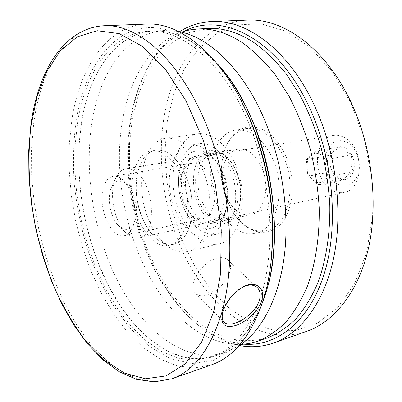 <?xml version="1.0" encoding="UTF-8"?>
<svg xmlns="http://www.w3.org/2000/svg" width="402" height="402" viewBox="0 0 402 402"><rect width="100%" height="100%" fill="white"/><g stroke="black" fill="none" stroke-linecap="round" stroke-linejoin="round"><path stroke-width="0.3" stroke-dasharray="2.01 1.51" d="M178.609 31.537L164.654 30.492C129.62 32.607 104.012 66.37 94.138 110.761C84.435 155.554 89.455 209.558 106.736 256.004C129.967 319.57 179.87 367.835 226.13 352.132L238.718 346.011M217.04 63.501C195.508 40.798 174.207 29.969 153.142 31.014C118.359 33.13 93.103 67.184 83.47 111.927C74.018 157.071 79.174 211.502 96.45 258.375C119.68 322.52 169.302 371.458 215.241 355.891C235.205 349.097 251.009 331.173 262.647 302.128C251.009 331.173 235.205 349.097 215.241 355.891L198.779 358.84L182.061 356.78L165.589 350.132L149.8 339.399L135.037 325.102L121.59 307.791L109.691 287.998L99.52 266.23L91.234 242.989L84.953 218.753L80.777 193.99L78.797 169.177L79.078 144.795L81.681 121.354C89.566 72.043 115.791 32.793 153.142 31.014C174.207 29.969 195.508 40.798 217.04 63.501M235.22 164.111C225.05 142.78 212.688 132.665 198.141 133.76C174.795 136.298 165.549 179.995 179.408 212.201C187.834 233.487 204.558 247.542 219.17 243.793C240.326 240.311 250.089 196.784 235.22 164.111M202.603 169.75C192.402 147.73 180.161 137.233 165.89 138.273C143.011 140.74 134.389 185.493 148.253 218.648C156.695 240.562 173.212 255.169 187.533 251.491C208.281 248.175 217.532 203.497 202.603 169.75M141.826 216.909C150.192 236.537 160.855 245.637 173.815 244.215C190.9 241.597 198.322 204.507 186.101 176.448C177.694 157.986 167.599 149.202 155.825 150.092C137.308 152.162 130.338 189.282 141.826 216.909M183.93 208.306C192.302 227.16 203.141 235.803 216.457 234.235C234.009 231.441 242.024 195.613 229.859 168.729C221.477 151.041 211.241 142.68 199.141 143.645C180.106 145.8 172.443 181.744 183.93 208.306M241.014 344.479C217.07 344.68 195.045 334.007 174.94 312.454C140.343 275.038 119.374 213.698 119.394 156.207C119.6 98.977 141.996 46.341 181.307 32.12M267.621 337.821C237.909 345.961 210.251 336.554 184.639 309.6L169.684 291.284L156.755 270.079L146.092 246.642L137.901 221.618L132.328 195.628L129.504 169.297L129.529 143.258L132.464 118.163L138.353 94.706L147.167 73.611L158.825 55.657L173.151 41.627L189.855 32.331L208.497 28.492M208.879 215.814C190.402 200.538 191.367 155.489 210.824 153.484C215.17 152.835 219.527 154.262 223.884 157.76C243.089 171.88 242.562 218.502 223.688 220.778C218.653 221.773 213.718 220.12 208.879 215.814M198.764 217.995C180.352 202.533 181.181 157.107 200.523 155.127C204.844 154.484 209.181 155.931 213.527 159.473C232.673 173.77 232.276 220.819 213.507 223.055C208.502 224.04 203.588 222.356 198.764 217.995M184.603 31.095C165.755 40.702 151.393 57.184 141.514 80.556C121.414 127.725 123.695 193.764 144.906 247.989C155.152 274.3 168.9 296.349 186.156 314.133C203.96 332.208 223.391 342.238 244.456 344.212M239.471 345.524C220.874 341.66 203.713 331.75 187.99 315.796C170.408 297.681 156.413 275.259 145.996 248.526C124.439 193.432 122.128 126.394 142.599 78.335C151.333 57.707 163.629 42.165 179.493 31.718M181.81 239.446L172.433 210.794L166.775 180.935L165.016 150.85L167.287 121.52L173.654 93.988L184.101 69.37L198.477 48.838L216.482 33.617L237.567 24.909L260.923 23.793L285.42 31.049L309.64 46.979L331.957 71.214L350.69 102.6L364.323 139.192L371.734 178.423L372.393 217.422L366.403 253.401L354.463 284.003L337.725 307.555L317.56 323.138L295.41 330.514L272.596 330.012L250.275 322.339L229.381 308.414L210.653 289.269L194.653 265.938L181.81 239.446M247.406 20.1C209.055 22.105 179.975 55.25 167.971 98.867C156.147 142.861 160.338 195.859 178.247 241.039C202.322 303.068 256.285 348.871 306.887 331.273M235.843 170.659C240.079 180.94 241.486 191.327 240.059 201.834C236.21 231.587 207.96 230.401 197.839 202.975C191.076 186.679 192.272 165.73 200.839 155.865C209.301 145.841 224.009 149.494 233.034 165.061L235.843 170.659M201.889 201.151C208.171 215.01 216.276 221.366 226.205 220.221C233.657 218.196 238.416 211.457 240.481 200.01C241.778 190.463 240.502 181.026 236.647 171.689L234.095 166.599C227.954 156.72 221.045 152.212 213.372 153.077C199.156 154.775 193.221 181.433 201.889 201.151M227.783 202.196L234.24 214.16C246.788 232.833 267.099 238.381 280.36 224.552C293.726 210.965 296.38 179.357 285.515 155.413C276.084 136.409 264.3 126.801 250.16 126.59C236.552 128.288 227.522 138.007 223.075 155.745C219.939 171.187 221.512 186.674 227.783 202.196M283.39 156.373C297.676 186.518 287.536 227.065 266.491 230.642C254.26 232.808 243.321 227.075 233.683 213.442L227.401 201.804C221.301 186.699 219.773 171.639 222.819 156.619C226.753 140.393 234.803 131.032 246.974 128.529C261.451 127.374 273.586 136.655 283.39 156.373M226.256 196.251C232.527 209.779 240.682 215.944 250.737 214.743C264.275 212.613 270.611 186.573 261.607 167.192C255.35 154.318 247.547 148.293 238.195 149.122C223.798 150.856 217.608 176.996 226.256 196.251M216.854 203.98C224.994 223.914 241.401 236.899 255.838 233.22C276.787 229.688 286.787 188.759 272.466 158.267C262.647 138.323 250.531 128.921 236.12 130.067C213.05 132.61 203.412 173.8 216.854 203.98M321.555 155.182C317.761 152.624 314.263 152.675 311.053 155.333C308.027 158.298 306.711 162.508 307.103 167.966C307.751 173.413 309.867 177.619 313.449 180.573C317.148 183.222 320.645 183.282 323.947 180.749C327.087 177.86 328.474 173.609 328.102 167.996C327.434 162.378 325.248 158.107 321.555 155.182L327.308 159.408L328.901 176.563L319.057 184.88L307.902 176.312L306.304 159.594L315.866 151.011L321.555 155.182M351.835 154.886L346.73 148.84L343.609 147.238L340.393 146.75C335.831 147.092 332.61 149.901 330.73 155.182C329.132 160.644 329.635 166.081 332.238 171.503C335.082 176.739 338.806 179.503 343.408 179.805C347.996 179.674 351.308 176.945 353.338 171.624C355.056 166.046 354.554 160.468 351.835 154.886C350.333 160.815 350.835 166.393 353.338 171.624C348.021 174.775 344.71 177.498 343.408 179.805C337.655 177.408 333.931 174.644 332.238 171.503C329.746 166.498 329.243 161.056 330.73 155.182C331.876 152.79 335.097 149.976 340.393 146.75L344.534 151.072L351.835 154.886L327.308 159.408M118.56 225.693C126.56 232.462 132.343 230.024 135.906 218.392C138.348 207.216 134.032 190.89 126.901 184.171C120.143 178.578 114.892 179.88 111.143 188.066C106.842 198.372 110.48 217.407 118.278 225.401L118.56 225.693M125.6 232.426C130.047 236.929 134.524 238.743 139.037 237.873C156.061 236.1 155.479 188.367 137.77 173.473C133.735 169.785 129.756 168.232 125.836 168.815C121.173 169.709 117.61 173.232 115.143 179.372C109.042 194.03 114.128 220.633 125.203 232.009L125.6 232.426M329.781 188.608C334.469 192.116 339.313 193.367 344.318 192.362C363.081 189.779 364.865 150.288 346.303 138.745C342.077 135.861 337.786 134.75 333.434 135.409C314.037 137.544 311.756 176.156 329.781 188.608M335.353 182.93C345.082 188.784 352.574 186.101 357.82 174.885C361.629 164.187 357.217 149.082 348.614 143.187C338.615 137.851 331.238 140.821 326.489 152.102C323.067 162.574 327.133 176.805 335.353 182.93M319.057 184.88L343.408 179.805M307.902 176.312L332.238 171.503M306.304 159.594L330.73 155.182M315.866 151.011L340.393 146.75M328.901 176.563L353.338 171.624M137.464 173.533C129.982 204.829 152.393 250.28 173.815 244.215C181.674 242.16 187.221 235.12 190.468 223.11L191.699 216.457L192.226 209.286L192.03 201.794L191.116 194.171L189.503 186.628L187.231 179.362L184.377 172.579L181.006 166.443L177.222 161.122L173.121 156.735L168.825 153.388L164.433 151.147L160.066 150.047L155.825 150.092C146.619 152.051 140.499 159.865 137.464 173.533M133.313 174.222C125.896 205.613 148.293 251.24 169.644 245.195C177.478 243.14 183.005 236.085 186.226 224.04L187.448 217.361L187.965 210.171L187.759 202.648L186.84 194.995L185.221 187.422L182.95 180.131L180.091 173.317L176.724 167.157L172.94 161.81L168.85 157.408L164.554 154.041L160.177 151.79L155.815 150.68L151.589 150.725C142.414 152.68 136.323 160.514 133.313 174.222C136.323 160.514 142.414 152.68 151.589 150.725L155.815 150.68L160.177 151.79L164.554 154.041L168.85 157.408L172.94 161.81L176.724 167.157L180.091 173.317L182.95 180.131L185.221 187.422L186.84 194.995L187.759 202.648L187.965 210.171L187.448 217.361L186.226 224.04C183.005 236.085 177.478 243.14 169.644 245.195C148.293 251.24 125.896 205.613 133.313 174.222M261.315 294.726C276.807 245.471 270.893 171.981 245.763 116.278C220.628 60.466 181.136 29.396 148.765 31.215C111.52 32.989 85.445 72.365 77.651 121.821L75.094 145.338L74.842 169.79L76.847 194.679L81.043 219.517L87.329 243.838L95.621 267.159L105.781 289.008L117.665 308.882L131.087 326.268L145.82 340.635L161.579 351.438L178.006 358.142L194.679 360.242L211.095 357.318C233.135 349.78 249.878 328.916 261.315 294.726M243.094 286.847L242.843 286.963C234.215 290.932 225.718 302.123 223.19 310.892M207.08 295.088C222.733 291.254 237.085 266.566 227.452 259.607C224.934 257.592 221.482 257.114 217.095 258.174C201.402 261.446 186.478 286.726 195.93 293.646C198.638 295.912 202.352 296.395 207.08 295.088M270.868 263.556C269.31 275.566 266.933 286.716 263.737 297.003L250.712 326.841L233.472 348.132L213.417 360.328L191.915 363.589L170.187 358.604L149.253 346.358L129.911 327.982L112.786 304.641C102.59 287.033 93.967 267.993 86.917 247.511C80.842 226.527 76.596 205.161 74.174 183.407C72.842 161.725 73.496 140.72 76.139 120.394C83.46 75.541 104.872 38.949 136.569 29.567C168.091 20.391 209.432 43.391 238.904 96.324M146.363 24.075C107.113 25.733 79.913 67.39 71.933 119.283L69.34 143.846L69.149 169.363L71.29 195.312L75.697 221.2L82.274 246.542L90.922 270.853L101.515 293.636L113.907 314.374L127.901 332.529L143.268 347.544L159.72 358.835L176.885 365.83L194.322 367.991L211.492 364.84M222.748 208.226C227.009 192.739 221.08 170.252 210.316 160.755C199.613 151.046 187.136 156.152 183 170.689L182.473 172.689C179.639 188.267 182.639 202.387 191.478 215.05C201.94 229.21 218.216 226.507 222.748 208.226M180.94 176.845L181.372 175.212C183.523 168.257 187.151 164.247 192.251 163.182C205.035 159.89 219 187.282 213.487 205.779C211.432 213.08 207.884 217.361 202.849 218.618C197.714 219.507 192.859 217.115 188.297 211.447C181.091 201.106 178.639 189.568 180.94 176.845M225.778 210.899C220.904 229.235 205.739 234.125 193.92 222.854C182.021 211.829 175.604 187.84 179.739 170.282C184.216 147.72 205.643 143.419 218.562 165.056C226.14 178.161 228.823 192.196 226.612 207.171L225.778 210.899M170.945 167.956C162.976 198.493 185.483 242.522 207.407 236.356C215.442 234.255 221.17 227.356 224.587 215.648L225.567 211.266C228.16 193.623 224.999 177.081 216.08 161.634C208.085 149.504 199.377 143.961 189.945 145.016C180.523 146.986 174.192 154.629 170.945 167.956M102.751 190.593C104.445 182.227 107.902 177.453 113.123 176.272C125.148 173.006 139.077 202.598 134.268 222.216C132.479 229.959 129.213 234.431 124.469 235.632C112.078 239.13 98.48 210.216 102.751 190.593M171.84 378.795L155.162 381.669L138.198 379.061L121.469 371.488L105.404 359.529L90.36 343.78L76.621 324.851L64.415 303.319L53.923 279.737L45.285 254.627L38.627 228.497L34.049 201.839L31.647 175.136L31.497 148.896L33.667 123.645C40.657 70.31 66.285 27.371 104.354 25.728M164.654 30.492L148.765 31.215M198.141 133.76L165.89 138.273M216.457 234.235L207.407 236.356M199.141 143.645L189.945 145.016M219.17 243.793L187.533 251.491M226.13 352.132L211.095 357.318M200.523 155.127L210.824 153.484M213.507 223.055L223.688 220.778M141.514 80.556L142.599 78.335M240.481 200.01L240.059 201.834M233.683 213.442L234.24 214.16M250.737 214.743L226.205 220.221M266.491 230.642L255.838 233.22M246.974 128.529L236.12 130.067M238.195 149.122L213.372 153.077M222.819 156.619L223.075 155.745M234.095 166.599L233.034 165.061M186.156 314.133L187.99 315.796M344.318 192.362L139.037 237.873M333.434 135.409L125.836 168.815M118.278 225.401L125.203 232.009M111.143 188.066L115.143 179.372M244.009 286.385L242.843 286.963M227.452 259.607L256.873 287.194M181.372 175.212L183 170.689M113.123 176.272L192.251 163.182M124.469 235.632L202.849 218.618M218.562 165.056L216.08 161.634M226.612 207.171L225.567 211.266M188.297 211.447L191.478 215.05M195.93 293.646L223.808 321.942"/><path stroke-width="0.6" d="M238.718 346.011C261.27 331.61 279.109 298.646 284.465 254.622C289.711 210.598 281.531 157.835 262.732 115.65C241.466 67.601 208.281 36.828 178.609 31.537M250.928 117.203C241.295 95.651 229.999 77.752 217.04 63.501C264.581 112.424 288.832 225.969 265.637 293.425L262.647 302.128C281.651 254.139 277.41 175.619 250.928 117.203M181.307 32.12L189.417 29.969L197.854 28.979C212.472 28.256 227.487 32.939 242.898 43.039C254.195 51.33 264.973 61.898 275.239 74.732L289.304 96.681C297.726 113.032 304.741 130.625 310.349 149.454C315.027 168.694 317.967 188.066 319.173 207.558C319.716 236.471 315.62 263.35 307.54 285.872C301.495 300.018 294.299 312.083 285.953 322.062C277.104 330.751 267.637 337.162 257.551 341.293L249.346 343.484L241.014 344.479M197.854 28.979L208.497 28.492C223.19 27.768 238.26 32.396 253.707 42.381C265.029 50.582 275.817 61.029 286.083 73.722L300.133 95.425C308.54 111.595 315.525 128.992 321.103 147.614C325.741 166.644 328.64 185.804 329.801 205.1C330.273 233.718 326.097 260.345 317.937 282.681C311.836 296.716 304.59 308.696 296.189 318.625C287.284 327.273 277.762 333.675 267.621 337.821L257.551 341.293M244.456 344.212C276.596 346.494 308.751 322.238 323.932 274.631C339.062 227.15 333.68 159.639 309.62 107.927C278.159 38.919 222.025 11.382 184.603 31.095M179.493 31.718C189.307 25.472 200.08 22.07 211.804 21.502C246.722 19.356 289.043 50.34 314.5 105.706C335.745 151.368 343.187 209.568 334.102 255.772C324.911 302.002 300.892 333.429 273.275 343.097C262.164 346.896 250.898 347.705 239.471 345.524M273.275 343.097L306.887 331.273C334.921 321.444 359.368 290.641 368.976 245.853C378.478 201.09 371.468 145.047 350.459 101.103C325.303 47.838 282.872 17.974 247.406 20.1L211.804 21.502M223.19 310.892L222.864 312.058C221.628 316.937 222.15 320.434 224.422 322.565C226.728 324.444 230.271 324.64 235.049 323.143C244.547 320.238 256.571 309.997 259.396 300.183C261.034 294.565 260.189 290.234 256.873 287.194C254.21 285.013 250.632 284.515 246.14 285.696L243.094 286.847M261.642 300.686L261.642 300.686C258.391 311.254 246.165 321.992 235.889 325.444C224.869 328.595 220.371 324.61 222.401 313.495L222.618 312.691C226.316 301.304 233.446 292.535 244.009 286.385C256.174 280.239 265.722 288.611 261.642 300.686M30.979 125.982C27.391 157.152 28.849 190.829 34.979 224.276C39.873 246.411 46.391 267.652 54.526 287.998C63.511 307.55 73.807 325.092 85.405 340.63L104.173 359.986L124.414 373.096L145.358 378.764L166.016 375.92L185.206 363.79L201.593 342.142L213.809 311.485L220.638 273.259L221.236 229.843L215.321 184.362L203.271 140.293L186.096 100.962L165.257 69.069L142.429 46.366L119.258 33.627L97.158 30.708L77.249 36.823L60.305 50.783L46.803 71.219L37.004 96.731L30.979 125.982M211.492 364.84C234.13 356.976 251.386 335.424 263.265 300.188C268.757 282.531 271.827 262.717 272.491 240.743C273.265 197.814 265.375 156.549 248.828 116.932C223.06 56.089 180.488 21.824 146.363 24.075L104.354 25.728C136.976 24.045 177.573 57.963 203.93 119.037C230.291 179.975 237.074 260.144 221.688 312.977C210.427 349.253 193.814 371.192 171.84 378.795L211.492 364.84M238.904 96.324L249.687 118.439C265.807 157.021 273.491 197.216 272.732 239.024L270.868 263.556M223.065 311.314L222.618 312.691M30.838 125.349L28.728 150.489L28.924 176.578L31.361 203.105L35.954 229.577L42.612 255.516L51.24 280.43L61.712 303.827L73.908 325.198L87.666 344.006L102.806 359.7L119.128 371.679L136.378 379.312L154.162 381.9L171.84 378.795M249.687 118.439L248.828 116.932M272.732 239.024L272.491 240.743M223.808 321.942L224.422 322.565M30.859 125.193C37.788 72.013 63.36 27.813 104.354 25.728M222.864 312.058L222.401 313.495"/></g></svg>
